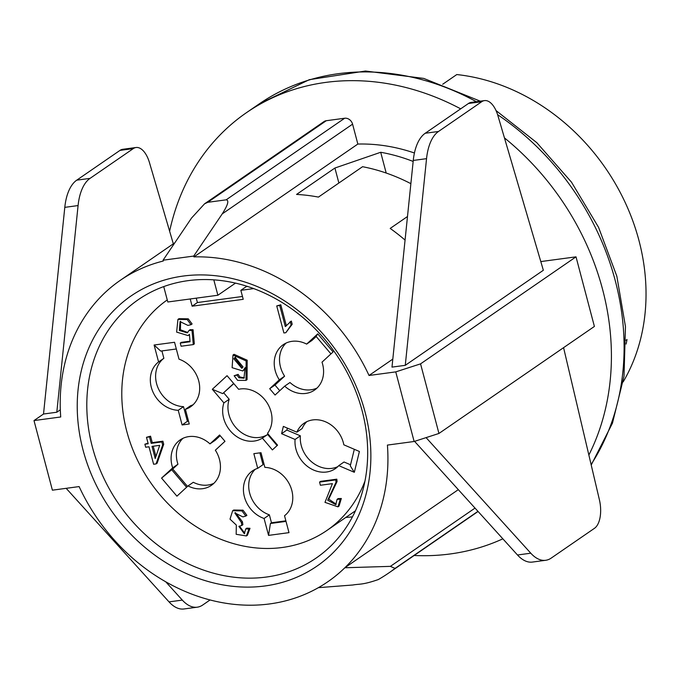 <?xml version="1.0" encoding="UTF-8"?>
<svg xmlns="http://www.w3.org/2000/svg" width="680" height="680" viewBox="0 0 680 680"><rect width="100%" height="100%" fill="white"/><g stroke="black" fill="none" stroke-linecap="round" stroke-linejoin="round"><path stroke-width="1.02" d="M196.256 298.154L197.412 302.541L242.471 296.48M253.691 288.6L240.848 290.326L246.134 286.688L247.613 286.484M563.575 347.667L599.403 499.774A23.766 11.806 -97.7 0 1 594.465 528.317L551.225 558.085A47.532 23.621 -97.7 0 1 545.7 560.286A47.532 23.621 -97.7 0 1 530.783 553.197L426.088 437.623M414.562 441.346L517.497 554.99A47.532 23.621 82.3 0 0 532.414 562.071L545.7 560.286M481.746 101.703A23.766 11.806 -97.7 0 1 484.508 100.606A23.766 11.806 -97.7 0 1 497.93 115.71L543.354 270.266L405.272 365.33L426.547 158.661A47.532 23.621 -97.7 0 1 438.506 131.469L481.746 101.703L468.46 103.487L425.221 133.255A47.532 23.621 82.3 0 0 413.262 160.454L391.986 367.115L405.272 365.33M484.508 100.606L471.223 102.391A23.766 11.806 82.3 0 0 468.46 103.487M213.809 279.854L217.872 295.248L167.798 301.988L163.736 286.594A156.842 131.988 55.5 0 1 213.809 279.854A156.842 131.988 55.5 0 1 312.231 325.95A156.842 131.988 55.5 0 1 316.183 558.034A156.842 131.988 55.5 0 1 266.399 577.039A156.842 131.988 55.5 0 1 102.927 476.306A156.842 131.988 55.5 0 1 138.304 299.659A156.842 131.988 55.5 0 1 163.736 286.594M410.873 183.668A182.98 153.977 -124.5 0 0 362.567 166.702L318.427 197.098A182.98 153.977 -124.5 0 0 296.556 194.438L334.917 168.028L380.707 152.278A182.98 153.977 55.5 0 1 413.159 161.449M405.059 240.074A182.98 153.977 -124.5 0 0 390.192 228.421L407.49 216.52M56.805 412.233L78.081 205.564A47.532 23.621 -97.7 0 1 90.041 178.373L133.28 148.606A23.766 11.806 -97.7 0 1 136.043 147.509L122.757 149.294A23.766 11.806 82.3 0 0 119.994 150.391L76.755 180.157A47.532 23.621 82.3 0 0 64.796 207.357L43.52 414.018L56.805 412.233L60.325 409.802M136.043 147.509A23.766 11.806 -97.7 0 1 149.464 162.613L173.323 243.814M345.797 517.446A156.842 131.988 -124.5 0 0 352.495 516.825M318.368 587.673A182.98 153.977 -124.5 0 0 344.853 567.758L390.388 566.363L395.063 568.395A210.307 176.978 55.5 0 1 388.714 573.01A210.307 176.978 55.5 0 1 378.293 579.564C362.287 585.089 359.669 583.771 352.945 584.987L318.368 587.673A182.98 153.977 55.5 0 1 269.748 603.917A182.98 153.977 55.5 0 1 216.18 601.435A182.98 153.977 -124.5 0 1 181.347 589.764A182.98 153.977 55.5 0 1 79.118 486.583L52.394 490.178L34 420.572L43.52 414.018M265.004 585.956A163.974 137.981 55.5 0 1 81.472 370.005A163.974 137.981 55.5 0 1 325.728 337.127A163.974 137.981 55.5 0 1 265.004 585.956M414.137 441.49L395.751 371.883L420.563 363.859L438.948 433.457L414.137 441.49L387.413 445.085A182.98 153.977 55.5 0 1 344.853 567.758L458.312 489.651M395.751 371.883L369.027 375.479L392.81 359.108M193.936 256.896L193.715 256.071L163.064 260.202L191.565 218.017L204.544 203.83L324.012 121.575A7.131 6.001 55.5 0 1 326.281 120.717L344.675 118.235A7.131 6.001 55.5 0 1 352.58 124.151L357.841 144.058L193.936 256.896A182.98 153.977 55.5 0 1 369.027 375.479M163.064 260.202L163.276 261.018A182.98 153.977 55.5 0 0 120.309 280.313A182.98 153.977 55.5 0 0 60.724 416.976L34 420.572M210.06 599.964L202.759 604.987A47.532 23.621 -97.7 0 1 197.234 607.189A47.532 23.621 -97.7 0 1 182.316 600.1L165.733 581.791M66.164 488.325L169.031 601.885A47.532 23.621 82.3 0 0 183.948 608.974L197.234 607.189M204.544 203.83L207.757 202.308L226.151 199.835C229.262 200.234 227.953 204.918 222.224 213.894L193.715 256.071M357.841 144.058A182.98 153.977 55.5 0 1 414.434 153M386.189 173.043L380.707 152.278M334.917 168.028L338.878 183.013M235.484 283.118L217.872 295.248M623.186 381.871A199.614 167.977 55.5 0 0 618.825 189.847A199.614 167.977 55.5 0 0 456.79 74.553L442.697 84.26M626.067 340.195L627.011 339.55A199.614 167.977 55.5 0 1 626.11 344.054M502.86 538.823A249.518 209.975 55.5 0 1 450.271 553.953A249.518 209.975 55.5 0 1 414.162 555.492M169.626 231.234A249.518 209.975 55.5 0 1 246.483 112.659A249.518 209.975 55.5 0 1 460.692 108.843M504.45 137.887A249.518 209.975 55.5 0 1 588.863 455.022M540.795 261.579L576.011 256.844L594.396 326.442L438.948 433.457M420.563 363.859L576.011 256.844M167.331 300.22L166.719 300.305A140.207 117.989 -124.5 0 0 136.535 458.167A140.207 117.989 -124.5 0 0 282.336 547.485A140.207 117.989 -124.5 0 0 326.842 530.502A140.207 117.989 -124.5 0 0 365.007 480.964M166.719 300.305L167.255 299.931M284.69 386.147L275.069 395.037L269.697 388.714L279.319 379.822A27.566 23.197 55.5 0 1 283.271 344.675A27.566 23.197 55.5 0 1 306.646 344.097L317.747 333.846L333.098 351.917L322.005 362.168A27.566 23.197 55.5 0 1 316.719 388.339A27.566 23.197 55.5 0 1 314.534 390.091A27.566 23.197 55.5 0 1 284.69 386.147L289.977 382.508A27.566 23.197 -124.5 0 0 317.024 388.05M306.825 421.659A27.566 23.197 -124.5 0 0 302.141 428.545L296.854 432.183A27.566 23.197 55.5 0 1 304.036 423.266A27.566 23.197 55.5 0 1 343.833 444.813L359.405 451.477L354.322 472.294L338.759 465.638A27.566 23.197 55.5 0 1 335.3 468.673A27.566 23.197 55.5 0 1 313.769 470.118A27.566 23.197 55.5 0 1 295.077 439.467L281.579 433.695L283.356 426.402L296.854 432.183M264.868 467.373A27.566 23.197 55.5 0 1 290.538 486.625A27.566 23.197 55.5 0 1 284.529 515.729L288.991 532.644L268.558 535.389L264.087 518.475A27.566 23.197 55.5 0 1 244.392 496.791A27.566 23.197 55.5 0 1 252.467 470.892A27.566 23.197 55.5 0 1 257.72 468.333L253.844 453.662L260.993 452.702L264.868 467.373M188.02 485.928L176.928 496.179L161.568 478.108L172.669 467.857A27.566 23.197 55.5 0 1 177.956 441.685A27.566 23.197 55.5 0 1 180.132 439.935A27.566 23.197 55.5 0 1 209.975 443.879L219.598 434.988L224.978 441.312L215.347 450.202A27.566 23.197 55.5 0 1 211.395 485.35A27.566 23.197 55.5 0 1 188.02 485.928L193.316 482.281A27.566 23.197 -124.5 0 0 213.894 483.31M238.629 389.291A27.566 23.197 55.5 0 1 264.426 399.228A27.566 23.197 55.5 0 1 267.521 433.355L277.559 445.154L272.399 449.922L262.37 438.115A27.566 23.197 55.5 0 1 233.036 433.704A27.566 23.197 55.5 0 1 223.89 402.9L212.33 389.291L227.06 375.683L238.629 389.291M185.385 409.326L189.261 423.988L182.104 424.957L178.228 410.286A27.566 23.197 55.5 0 1 152.558 391.034A27.566 23.197 55.5 0 1 158.576 361.93L154.105 345.015L174.547 342.269L179.01 359.176A27.566 23.197 55.5 0 1 198.713 380.868A27.566 23.197 55.5 0 1 190.638 406.759A27.566 23.197 55.5 0 1 185.385 409.326L190.672 405.679A27.566 23.197 -124.5 0 0 193.129 404.727M197.412 302.541L192.125 306.187L190.221 298.971M240.848 290.326L243.219 299.31L192.125 306.187M191.037 324.692L192.1 323.96L188.241 318.826L178.984 318.682L177.93 319.404L176.63 332.103L188.062 335.58L189.448 334.339L190.043 341.76L180.251 343.077L181.093 346.239L193.29 344.599L192.006 330.438L189.074 330.412L187.297 332.885L179.341 330.48L180.064 321.631L187.952 325.414L191.037 324.692L187.179 319.558L177.93 319.404M187.791 332.486L180.421 329.791L180.625 321.308M193.29 344.599L194.344 343.876L193.06 329.715L190.128 329.69L189.074 330.412M189.992 341.181L181.314 342.354L180.251 343.077M188.062 335.58L189.474 334.594M286.374 325.856L280.806 304.784L276.734 305.915L283.883 332.971L285.829 332.707L291.133 324.989L290.284 321.793L289.731 322.15L291.346 321.062L285.311 326.587L279.743 305.507L276.734 305.915M285.829 332.707L292.188 324.267L291.346 321.062M244.426 377.774L239.998 377.051L238.111 374.374L234.132 375.76L237.643 380.383L246.007 380.392L246.134 360.952L232.994 355.045L232.109 367.684L242.82 370.974L245.191 367.591L243.933 378.19L238.935 377.774L237.056 375.096L234.132 375.76M246.007 380.392L247.061 379.661L247.189 360.221L234.048 354.314L232.994 355.045M242.82 370.974L245.438 368.637M156.069 463.921L157.123 463.199L163.71 444.227L162.903 441.192L152.26 442.629L150.56 436.177L146.489 437.308L148.197 443.76L144.882 444.21L145.681 447.236L148.996 446.794L153.612 464.253L156.069 463.921L162.647 444.958L161.849 441.923L151.206 443.36L149.498 436.909L146.489 437.308M148.044 443.198L144.882 444.21M336.234 504.228L328.746 499.103L337.076 481.517L336.821 479.171L320.611 481.355L319.558 482.086L320.39 485.265L332.418 483.642L324.972 502.358L337.951 506.838L340.28 499.239L337.101 499.307L335.741 504.637L327.7 500.233L336.022 482.248L335.767 479.901L319.558 482.086M337.951 506.838L339.014 506.115L341.343 498.508L338.155 498.585L337.101 499.307M245.828 516.052L246.882 515.321L243.006 510.17L233.699 510.017L232.645 510.739L230.01 519.146L236.325 525.071L236.173 534.31L246.398 535.942L248.948 529.048L245.777 528.861L244.299 533.698L238.884 526.396L241.808 525.444L241.375 522.486L234.821 512.95L242.93 516.894L245.828 516.052L241.944 510.901L232.645 510.739M241.808 525.444L242.871 524.713L242.428 521.755L235.382 512.635M244.783 533.29L239.436 526.073M246.398 535.942L247.452 535.211L250.01 528.317L246.84 528.13L245.777 528.861M286.067 343.077A27.566 23.197 -124.5 0 0 284.606 376.184L274.983 385.075L279.76 390.702M274.983 385.075L269.697 388.714M284.606 376.184L279.319 379.822M306.646 344.097L311.933 340.459L316.2 336.524M354.322 472.294L350.285 465.851L354.322 449.302M338.759 465.638L344.046 461.992L350.548 464.78M287.343 428.111L286.866 430.049L281.579 433.695M286.866 430.049L300.365 435.829A27.566 23.197 -124.5 0 0 311.907 462.102A27.566 23.197 -124.5 0 0 337.79 466.633M295.077 439.467L300.365 435.829M285.872 520.829L271.473 522.767L270.411 523.498L286.025 521.399M270.411 523.498L268.558 535.389M255.263 469.293A27.566 23.197 -124.5 0 0 250.036 494.402A27.566 23.197 -124.5 0 0 269.374 514.837L271.473 522.767M269.374 514.837L264.087 518.475M259.879 452.854L263.007 464.695L257.72 468.333M187.51 486.396L172.745 469.021L171.691 469.752L186.575 487.262M171.691 469.752L161.568 478.108M182.929 438.337A27.566 23.197 -124.5 0 0 177.956 464.21L172.745 469.021M177.956 464.21L172.669 467.857M220.192 435.685L215.262 440.232L209.975 443.879M233.674 383.469L222.7 393.609L233.792 383.605M223.754 392.878L229.185 399.262A27.566 23.197 -124.5 0 0 238.323 430.058A27.566 23.197 -124.5 0 0 267.656 434.477L277.091 445.587M212.33 389.291L222.7 393.609M223.89 402.9L229.185 399.262M267.656 434.477L262.37 438.115M176.316 348.984L160.709 351.084L154.105 345.015M161.917 350.923L163.863 358.292A27.566 23.197 -124.5 0 0 157.845 387.387A27.566 23.197 -124.5 0 0 183.515 406.649L187.391 421.311L188.513 421.166M158.576 361.93L163.863 358.292M187.391 421.311L182.104 424.957M183.515 406.649L178.228 410.286M330.964 353.898L316.081 336.379L317.747 333.846M242.428 521.755L241.375 522.486M250.01 528.317L248.948 529.048M336.821 479.171L335.767 479.901M337.076 481.517L336.022 482.248M341.343 498.508L340.28 499.239M152.006 446.386L159.69 445.358L155.219 458.533L152.006 446.386M155.916 456.467L153.213 446.225M150.56 436.177L149.498 436.909M152.26 442.629L151.206 443.36M162.903 441.192L161.849 441.923M163.71 444.227L162.647 444.958M242.292 367.905L234.872 358.096L235.662 356.966M233.818 358.827L235.101 357.272L243.049 366.894L241.8 368.313L233.818 358.827L234.872 358.096M238.111 374.374L237.056 375.096M239.998 377.051L238.935 377.774M280.806 304.784L279.743 305.507M292.188 324.267L291.133 324.989M193.06 329.715L192.006 330.438M530.783 553.197L517.497 554.99M438.506 131.469L425.221 133.255M426.547 158.661L413.262 160.454M64.796 207.357L78.081 205.564M76.755 180.157L90.041 178.373M119.994 150.391L133.28 148.606M390.388 566.363L475.022 508.096M395.063 568.395L477.955 511.326M169.031 601.885L182.316 600.1M207.757 202.308L326.281 120.717M226.151 199.835L344.675 118.235M222.224 213.894L352.58 124.151M259.216 103.904A249.518 209.975 55.5 0 1 476.34 101.703M497.615 114.682A249.518 209.975 55.5 0 1 591.098 464.5M243.006 510.17L241.944 510.901M188.241 318.826L187.179 319.558M388.714 573.01L478.091 511.479M174.845 242.769L120.309 280.313M246.483 112.659L259.173 103.929L309.315 79.679L365.466 71.026L423.742 78.412L480.284 101.175M496.035 110.576L536.809 142.672L571.498 182.18L598.57 227.35L616.837 276.207L625.464 326.604L624.002 376.329L612.45 423.181L591.217 465.026M355.47 510.79L326.842 530.502"/></g></svg>
